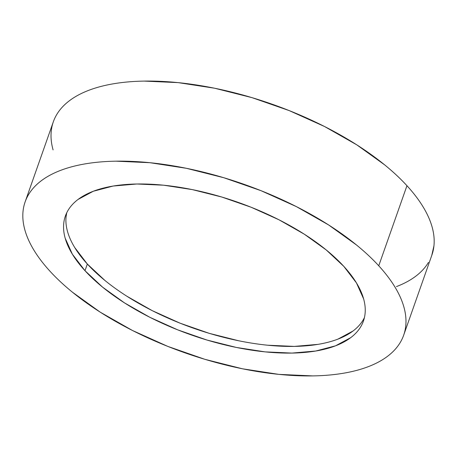 <?xml version="1.0" encoding="UTF-8"?>
<svg xmlns="http://www.w3.org/2000/svg" width="457" height="457" viewBox="0 0 457 457"><rect width="100%" height="100%" fill="white"/><g stroke="black" fill="none" stroke-linecap="round" stroke-linejoin="round"><path stroke-width="0.69" d="M378.75 265.791A200.663 89.286 19.4 0 1 403.674 335.192A200.663 89.286 19.4 0 1 250.984 370.421A200.663 89.286 19.4 0 1 50.047 271.287C43.581 264.237 38.234 257.24 34.001 250.287C29.762 243.341 26.723 236.577 24.884 229.991C23.039 223.41 22.433 217.138 23.05 211.174C23.673 205.216 25.512 199.675 28.574 194.568C31.63 189.455 35.852 184.862 41.233 180.795C46.614 176.728 53.058 173.266 60.553 170.398C68.047 167.536 76.456 165.325 85.779 163.772C95.102 162.224 105.161 161.355 115.952 161.172L149.907 162.703L186.342 168.296L223.856 177.744L261.004 190.678L296.359 206.604L328.566 224.913L356.386 244.901C364.835 251.778 372.289 258.742 378.75 265.791C385.217 272.84 390.564 279.844 394.802 286.79C399.035 293.742 402.074 300.506 403.914 307.087C405.759 313.668 406.37 319.94 405.747 325.904C405.125 331.868 403.285 337.403 400.229 342.516C397.167 347.628 392.946 352.216 387.565 356.283C382.183 360.35 375.745 363.818 368.245 366.68C360.75 369.547 352.341 371.752 343.018 373.306C333.696 374.86 323.636 375.728 312.845 375.905L278.89 374.38L242.456 368.788L204.947 359.339L167.799 346.4L132.439 330.474L100.232 312.165L72.412 292.183C63.963 285.305 56.508 278.336 50.047 271.287A200.663 89.286 19.4 0 1 25.129 201.885A200.663 89.286 19.4 0 1 177.819 166.656A200.663 89.286 19.4 0 1 378.75 265.791L406.953 185.713L378.75 265.791M403.674 335.192L431.871 255.115A200.663 89.286 -160.6 0 0 406.953 185.713A200.663 89.286 -160.6 0 0 206.016 86.579A200.663 89.286 -160.6 0 0 53.326 121.808L25.129 201.885M67.522 231.516C66.076 226.329 65.591 221.394 66.082 216.698L66.728 212.791A158.002 70.304 -160.6 0 0 87.338 264.032L84.991 270.704A158.002 70.304 19.4 0 1 65.368 216.058A158.002 70.304 19.4 0 1 185.593 188.318A158.002 70.304 19.4 0 1 343.813 266.374A158.002 70.304 19.4 0 1 363.435 321.025A158.002 70.304 19.4 0 1 243.204 348.765A158.002 70.304 19.4 0 1 84.991 270.704L87.338 264.032A158.002 70.304 -160.6 0 0 241.816 341.39A158.002 70.304 -160.6 0 0 364.418 317.621M343.813 266.374L326.201 249.928L304.293 234.19L278.936 219.771L251.093 207.232L221.845 197.047L192.306 189.609L163.617 185.205L136.883 184L113.125 186.045L93.257 191.266L78.05 199.452C73.811 202.651 70.487 206.267 68.082 210.294C65.671 214.316 64.22 218.68 63.734 223.37C63.243 228.066 63.723 233.007 65.174 238.188L72.355 254.172L84.991 270.704L102.597 287.156L124.504 302.894L149.862 317.307L177.704 329.851L206.958 340.037L236.492 347.474L265.18 351.879L291.914 353.078L315.673 351.033L335.541 345.818L350.748 337.632C354.986 334.427 358.311 330.817 360.722 326.789C363.132 322.762 364.577 318.403 365.069 313.708C365.554 309.012 365.074 304.076 363.623 298.895L356.449 282.912L343.813 266.374M431.734 255.514L433.95 245.826C434.567 239.862 433.961 233.59 432.116 227.009C430.277 220.423 427.238 213.659 422.999 206.713C418.766 199.76 413.419 192.763 406.953 185.713C400.492 178.664 393.037 171.695 384.588 164.817L356.768 144.835L324.561 126.526L289.201 110.6L252.053 97.661L214.544 88.212L178.11 82.62L144.155 81.095C133.364 81.272 123.304 82.14 113.982 83.694C104.659 85.248 96.25 87.453 88.755 90.32C81.255 93.182 74.817 96.65 69.435 100.717C64.054 104.784 59.833 109.372 56.771 114.484C53.715 119.597 51.875 125.132 51.253 131.096C50.63 137.06 51.241 143.332 53.086 149.913M396.448 286.602C403.942 283.734 410.386 280.272 415.767 276.205C421.148 272.138 425.37 267.545 428.426 262.432M363.069 320.117C360.659 324.139 357.34 327.755 353.101 330.959L337.889 339.145M318.026 344.361L294.268 346.406L267.528 345.206M238.84 340.802L209.306 333.364L180.052 323.173L152.215 310.634L126.852 296.216M104.95 280.484L87.338 264.032L74.702 247.494M65.477 215.744L65.368 216.058"/></g></svg>
